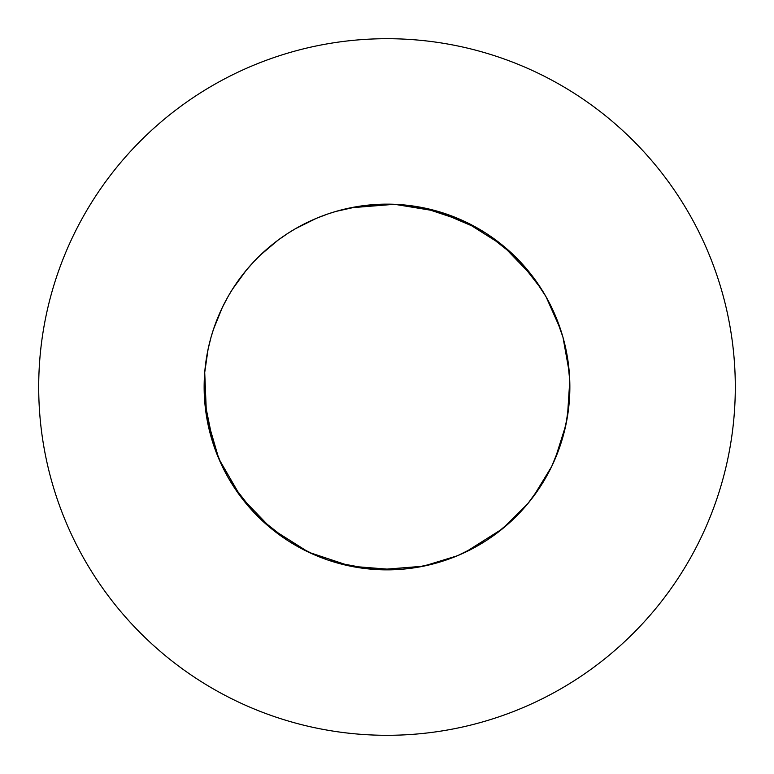 <?xml version="1.0" encoding="UTF-8"?>
<svg xmlns="http://www.w3.org/2000/svg" width="774" height="774" viewBox="0 0 774 774"><rect width="100%" height="100%" fill="white"/><g stroke="black" fill="none" stroke-linecap="round" stroke-linejoin="round"><path stroke-width="1.16" d="M401.242 569.306L394.556 569.703L350.612 566.2L308.787 552.288L271.5 528.768L240.927 497.005L218.849 458.847L206.542 416.518L204.143 387A182.858 182.858 0 0 0 387 569.857A182.858 182.858 0 0 0 569.857 387A182.858 182.858 0 0 0 387 204.143A182.858 182.858 0 0 0 204.143 387L204.723 401.522L213.489 444.721L222.293 466.422L218.849 458.847L211.05 436.778L213.489 444.721L222.293 466.422L218.849 458.847L211.05 436.778M735.3 387A348.3 348.3 0 0 0 387 38.7A348.3 348.3 0 0 0 38.7 387A348.3 348.3 0 0 0 387 735.3A348.3 348.3 0 0 0 735.3 387M423.388 207.8L465.213 221.712L502.5 245.232L532.996 276.899M204.143 387.329L204.723 401.522L208.071 424.694L206.542 416.518L204.723 372.478L208.071 349.306M222.293 466.422L213.489 444.721L208.09 424.8L211.002 436.623M222.341 466.519L227.991 477.297M228.069 477.442L232.345 484.572L246.084 503.526L240.927 497.005L228.069 477.442L232.345 484.572L246.084 503.526L240.927 497.005L228.069 477.442L232.345 484.572L254.22 512.727L246.151 503.613L254.22 512.727M254.336 512.843L260.19 518.744L278.069 533.866L271.5 528.768L254.336 512.843L260.19 518.744L278.069 533.866L271.5 528.768L254.336 512.843L260.19 518.744L288.17 540.852L278.156 533.934L288.17 540.852M288.305 540.939L295.407 545.264L316.382 555.674L308.787 552.288L288.305 540.939L295.407 545.264L316.382 555.674L308.787 552.288L288.305 540.939L295.407 545.264L316.382 555.674M316.479 555.713L327.857 560.028M328.012 560.086L335.945 562.582L358.797 567.671L350.612 566.2L328.012 560.086L335.945 562.582L358.797 567.671L350.612 566.2L328.012 560.086L335.945 562.582L370.988 569.151L358.904 567.69L379.444 569.703L402.848 569.171L394.556 569.703L371.152 569.171L379.444 569.703L402.848 569.171L394.556 569.703L371.152 569.171L379.444 569.703L423.388 566.2L457.473 555.732L446.085 560.047L457.473 555.732M402.964 569.161L415.048 567.69L402.964 569.161M415.203 567.671L423.388 566.2L445.988 560.086L438.055 562.582L415.203 567.671L423.388 566.2L445.988 560.086L438.055 562.582L415.203 567.671M457.618 555.674L465.213 552.288L485.695 540.939L478.593 545.264L457.618 555.674L465.213 552.288L485.695 540.939L478.593 545.264L457.618 555.674L465.213 552.288L502.5 528.768L527.81 503.651L519.741 512.765L527.81 503.651M485.782 540.881L495.805 533.963L485.782 540.881M495.931 533.866L502.5 528.768L519.664 512.843L513.81 518.744L495.931 533.866L502.5 528.768L519.664 512.843L513.81 518.744L495.931 533.866M527.916 503.526L533.073 497.005L545.931 477.442L541.655 484.572L527.916 503.526L533.073 497.005L545.931 477.442L541.655 484.572L527.916 503.526L533.073 497.005L551.639 466.567L545.98 477.345L551.639 466.567M551.707 466.422L555.151 458.847L562.95 436.778L560.511 444.721L551.707 466.422L555.151 458.847L562.95 436.778L560.511 444.721L551.707 466.422L555.151 458.847L565.9 424.858L562.979 436.671L567.458 416.518L569.751 393.221L569.277 401.522L565.929 424.694L567.458 416.518L569.751 393.221M569.761 380.943L569.751 393.115L569.761 380.943L567.458 416.518L565.929 424.694L569.277 401.522L569.857 387M565.929 349.306L569.277 372.478L569.751 380.779L569.277 372.478L565.929 349.306L567.458 357.482L569.751 380.779L569.277 372.478L562.998 337.377L565.91 349.2L562.998 337.377M551.707 307.578L560.511 329.279L562.95 337.222L560.511 329.279L551.707 307.578L555.151 315.153L562.95 337.222L560.511 329.279L546.009 296.703L551.659 307.481L546.009 296.703M527.916 270.474L541.655 289.428L545.931 296.558L541.655 289.428L527.916 270.474L533.073 276.995L545.931 296.558L541.655 289.428L519.78 261.273L527.849 270.387L519.78 261.273M495.931 240.133L513.81 255.256L519.664 261.157L513.81 255.256L495.931 240.133L502.5 245.232L519.664 261.157L513.81 255.256L485.83 233.148L495.844 240.066L485.83 233.148M457.618 218.326L478.593 228.736L485.695 233.061L478.593 228.736L457.618 218.326L465.213 221.712L485.695 233.061L478.593 228.736L438.055 211.418L415.203 206.329L423.388 207.8L445.988 213.914M415.096 206.31L403.012 204.849L438.055 211.418L457.521 218.287L438.055 211.418L394.556 204.297L350.612 207.8L358.797 206.329L350.612 207.8M565.91 424.8L562.998 436.623L565.91 424.8M551.659 466.519L546.009 477.297L551.659 466.519M527.849 503.613L519.78 512.727L527.849 503.613M495.844 533.934L485.83 540.852L495.844 533.934M457.521 555.713L446.143 560.028L457.521 555.713M415.096 567.69L403.012 569.151L415.096 567.69M371.036 569.161L358.952 567.69L371.036 569.161M327.915 560.047L316.527 555.732L327.915 560.047M288.218 540.881L278.195 533.963L288.218 540.881M254.259 512.765L246.19 503.651L254.259 512.765M228.02 477.345L222.361 466.567L228.02 477.345M208.071 424.694L204.723 401.522L204.143 387L206.542 416.518L211.021 436.671L208.1 424.858M208.09 349.2L211.002 337.377M211.05 337.222L213.489 329.279L222.293 307.578M222.341 307.481L227.991 296.703M228.069 296.558L232.345 289.428L246.084 270.474M246.151 270.387L254.22 261.273M254.336 261.157L260.19 255.256L278.069 240.133M278.156 240.066L288.17 233.148M288.305 233.061L295.407 228.736L316.382 218.326M316.479 218.287L327.857 213.972M328.012 213.914L335.945 211.418L358.797 206.329M358.904 206.31L370.988 204.849M371.152 204.829L379.444 204.297L402.848 204.829L394.556 204.297L371.152 204.829M402.964 204.839L415.048 206.31M446.085 213.953L457.473 218.268M485.782 233.119L495.805 240.037M519.741 261.235L527.81 270.349M545.98 296.655L551.639 307.433M562.979 337.329L565.9 349.142M569.751 380.885L569.761 393.057M371.036 204.839L358.952 206.31L394.556 204.297L402.848 204.829"/></g></svg>
